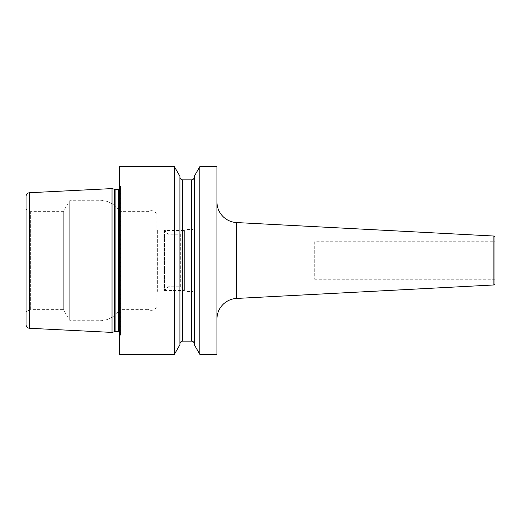 <?xml version="1.0" encoding="UTF-8"?>
<svg xmlns="http://www.w3.org/2000/svg" width="521" height="521" viewBox="0 0 521 521"><rect width="100%" height="100%" fill="white"/><g stroke="black" fill="none" stroke-linecap="round" stroke-linejoin="round"><path stroke-width="0.39" stroke-dasharray="2.6 1.95" d="M112.022 332.411L112.022 188.589M26.05 196.469L26.05 324.531M26.05 209.123L26.05 311.877L26.05 209.123L30.368 211.617L30.368 309.383L26.05 311.877M30.368 211.617L30.368 309.383L63.275 309.383L63.275 211.617L30.368 211.617M63.275 211.617L63.275 309.383L69.28 319.777A1.876 1.876 0 0 0 70.902 320.715L99.98 320.715A22.527 22.527 0 0 0 119.53 309.383L119.53 211.617A22.527 22.527 0 0 0 99.98 200.285L70.902 200.285A1.876 1.876 0 0 0 69.28 201.223L63.275 211.617M119.53 211.617L119.53 309.383L148.12 309.383L148.12 211.617L119.53 211.617M148.12 211.617L148.12 309.383A5.633 5.633 0 0 0 156.886 304.707L156.886 216.293A5.633 5.633 0 0 0 148.12 211.617M156.886 216.293L156.886 304.707M156.886 229.103L156.886 291.897L156.886 229.103L157.635 229.859L157.635 291.141L157.635 229.859L163.828 229.859L168.192 234.222L168.192 286.778L168.192 234.222L180.351 234.222L180.351 286.778L168.192 286.778L163.828 291.141L163.828 229.859L163.828 291.141L157.635 291.141L156.886 291.897M180.351 286.778L180.351 234.222L184.382 230.191L184.382 290.809L184.382 230.191A2.253 2.253 0 0 1 185.971 229.527L192.171 229.527L192.171 291.473L192.171 229.527A2.253 2.253 0 0 1 194.424 231.78L194.424 289.22A2.253 2.253 0 0 1 192.171 291.473L185.971 291.473A2.253 2.253 0 0 1 184.382 290.809L180.351 286.778M194.424 289.22L194.424 231.78M119.53 183.822L119.53 337.178L119.53 183.822L120.494 186.264A2.253 2.253 0 0 1 119.53 189.032M119.53 337.178L120.494 334.736A2.253 2.253 0 0 0 119.53 331.968M119.53 166.642L119.53 354.358M199.843 354.358L199.843 166.642M194.287 176.267L194.287 344.733M194.287 177.062L194.287 343.938L194.287 177.062M179.927 177.062L179.927 343.938L179.927 177.062M179.927 176.267L179.927 344.733M174.372 354.358L174.372 166.642M216.951 166.642L216.951 354.358M216.951 319.067L216.951 201.933L216.951 319.067M494.95 237.166L494.95 283.834M494.95 241.731L494.95 279.269L494.95 241.731L314.749 241.731L314.749 279.269L314.749 241.731M494.95 279.269L314.749 279.269M164.441 230.464L164.441 290.536L164.441 230.464L184.102 230.464L184.102 290.536L184.102 230.464M164.441 290.536L184.102 290.536M114.535 189.266L114.535 331.734M29.619 192.718L29.619 328.282M69.28 201.223L69.28 319.777L69.28 201.223M70.902 200.285L70.902 320.715L70.902 200.285M99.98 200.285L99.98 320.715L99.98 200.285M185.971 229.527L185.971 291.473L185.971 229.527M115.121 189.338L115.121 331.662M118.397 189.338L118.397 331.662M120.494 186.264L120.494 334.736L120.494 186.264M191.468 179.875L191.468 341.125M182.741 179.875L182.741 341.125M236.521 298.448L236.521 222.552M493.882 236.039L493.882 284.961M120.651 333.915L120.651 187.085L120.651 333.915"/><path stroke-width="0.78" d="M112.022 188.589L29.619 192.718A3.751 3.751 0 0 0 26.05 196.469L26.05 324.531A3.751 3.751 0 0 0 29.619 328.282L112.022 332.411L112.022 188.589L114.535 189.266A2.253 2.253 0 0 0 115.121 189.338L118.397 189.338A2.253 2.253 0 0 0 119.53 189.032M119.53 331.968A2.253 2.253 0 0 0 118.397 331.662L115.121 331.662A2.253 2.253 0 0 0 114.535 331.734L112.022 332.411M119.53 166.642L119.53 354.358L174.372 354.358L179.927 344.733L179.927 176.267L174.372 166.642L119.53 166.642M216.951 354.358L199.843 354.358L199.843 166.642L216.951 166.642L216.951 354.358M174.372 166.642L174.372 354.358M199.843 166.642L194.287 176.267L194.287 344.733L199.843 354.358M179.927 177.062A2.813 2.813 0 0 0 182.741 179.875L191.468 179.875A2.813 2.813 0 0 0 194.287 177.062M179.927 343.938A2.813 2.813 0 0 1 182.741 341.125L191.468 341.125A2.813 2.813 0 0 1 194.287 343.938M216.951 319.067A20.651 20.651 0 0 1 236.521 298.448L493.882 284.961A1.127 1.127 180 0 0 494.95 283.834L494.95 237.166A1.127 1.127 0 0 0 493.882 236.039L236.521 222.552L236.521 298.448M216.951 201.933A20.651 20.651 0 0 0 236.521 222.552M29.619 192.718L29.619 328.282M114.535 331.734L114.535 189.266M115.121 331.662L115.121 189.338M118.397 331.662L118.397 189.338M191.468 179.875L191.468 341.125M182.741 179.875L182.741 341.125M493.882 284.961L493.882 236.039"/></g></svg>

